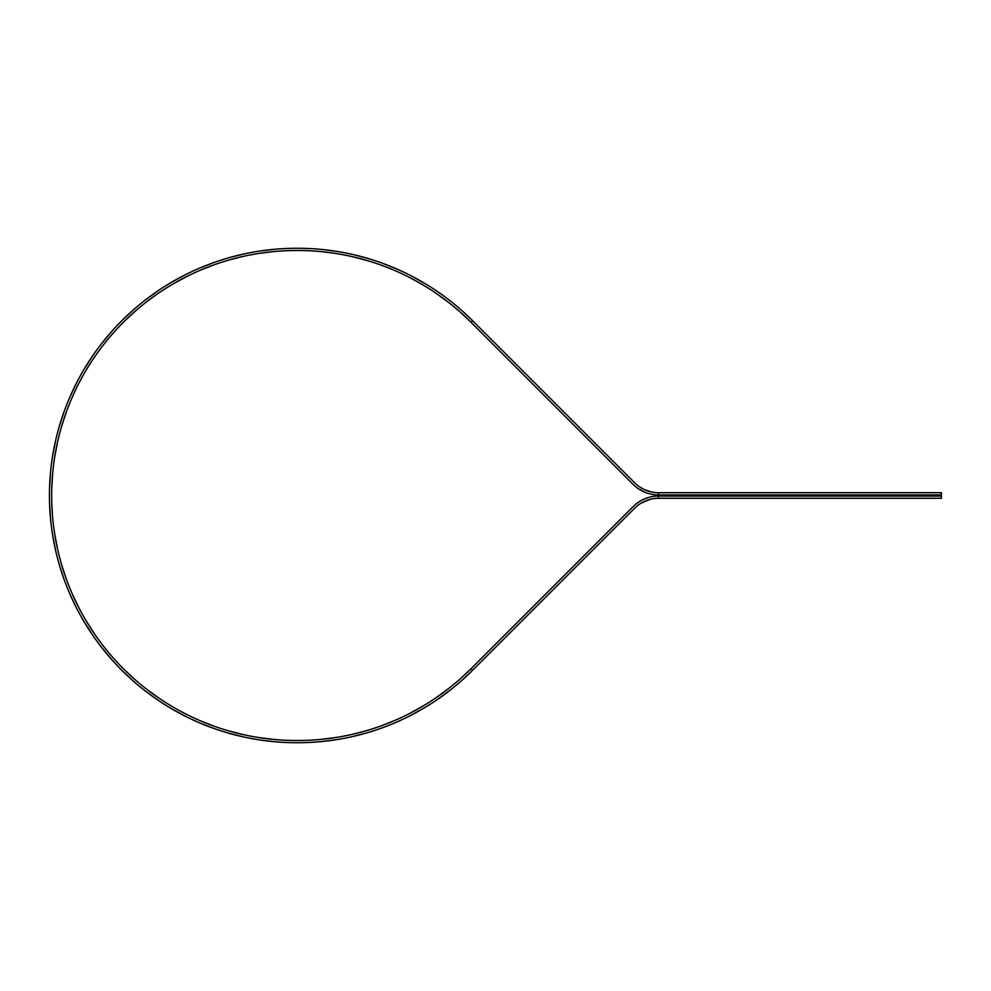 <?xml version="1.0" encoding="UTF-8"?>
<svg xmlns="http://www.w3.org/2000/svg" width="991" height="991" viewBox="0 0 991 991"><rect width="100%" height="100%" fill="white"/><g stroke="black" fill="none" stroke-linecap="round" stroke-linejoin="round"><path stroke-width="1.49" d="M470.849 318.966L462.611 311.261M464.915 313.342L466.03 314.37L464.915 313.342M467.095 315.373L468.223 316.439L467.095 315.373M469.35 317.516L470.564 318.693L469.35 317.516M472.571 320.675L470.936 319.052L472.583 320.688L470.998 322.261L466.699 318.061M464.531 316.018L463.429 315.014L464.531 316.018M461.125 312.921L468.285 319.585M296.631 248.283L296.656 248.283C288.777 248.357 288.777 248.357 296.656 248.283L297.758 248.283C308.919 248.444 308.919 248.444 297.758 248.283A247.217 247.217 0 0 1 472.583 320.688L634.81 482.927A33.409 33.409 0 0 0 658.433 492.713L658.433 494.93L941.45 494.93L941.45 492.713L658.433 492.713M300.558 248.295L301.499 248.307L300.558 248.295M301.462 250.537L300.508 250.525M658.433 494.93A35.639 35.639 0 0 1 633.237 484.5L470.998 322.261A245 245 0 0 0 297.758 250.5L296.656 250.5A245 245 0 0 0 51.656 495.5A245 245 0 0 0 296.656 740.5L293.931 740.475M450.657 301.227L447.263 298.601M443.906 296.098L442.63 295.169M440.425 293.596L438.096 291.961M436.82 293.794L449.27 302.973L436.82 293.794M410.807 278.137L421.596 284.107M386.18 267.013L393.984 270.184M367.351 258.267L366.633 258.069M364.998 257.598L363.486 257.177M352.338 256.657L367.302 260.583L352.338 256.657M321.815 251.689L332.035 252.916M322.038 249.472L337.51 251.491L322.038 249.472M326.274 252.172L334.611 253.287M352.833 254.489L367.934 258.44L352.833 254.489M356.698 257.697L364.824 259.865M382.761 263.346L397.242 269.168L382.761 263.346M381.993 265.439L391.581 269.18M411.327 275.907L424.953 283.5L411.327 275.907M410.311 277.889L423.814 285.42L410.311 277.889M638.477 488.823L644.596 492.143M650.133 493.952L652.772 494.484M652.289 494.398L651.582 494.274M643.716 489.294L644.98 489.876M646.268 490.409L647.581 490.892M648.894 491.313L650.282 491.697M651.496 491.982L644.361 489.604L639.468 486.804M658.433 496.07L658.433 498.287L941.45 498.287L941.45 496.07L658.433 496.07A35.639 35.639 0 0 0 633.237 506.5L470.998 668.739A245 245 0 0 1 297.758 740.5C308.833 740.327 308.833 740.327 297.758 740.5L296.656 740.5M296.656 248.283A247.217 247.217 0 0 0 49.426 495.5A247.217 247.217 0 0 0 296.656 742.717C288.777 742.643 288.777 742.643 296.656 742.717L297.758 742.717C308.919 742.556 308.919 742.556 297.758 742.717A247.217 247.217 0 0 0 472.583 670.312L634.81 508.073A33.409 33.409 0 0 1 658.433 498.287M291.515 248.332L292.209 248.32M292.518 250.537L294.364 250.512M275.263 741.801L259.766 739.955L275.263 741.801M275.461 739.583L260.1 737.75L275.461 739.583M244.405 737.143L229.268 733.365L244.405 737.143M244.876 734.963L229.875 731.222L244.876 734.963M214.378 728.633L199.835 722.984L214.378 728.633M215.121 726.539L200.715 720.928L215.121 726.539M185.664 716.406L171.951 708.974L185.664 716.406M186.667 714.424L177.575 709.618M158.721 700.674L146.049 691.557L158.721 700.674M159.96 698.828L147.411 689.798L159.96 698.828M133.971 681.659L122.55 671.031L133.971 681.659M135.445 679.987L124.123 669.445L135.445 679.987M111.822 659.684L101.825 647.693L111.822 659.684M92.609 635.095L84.21 621.939L92.609 635.095M94.442 633.831L86.118 620.8L94.442 633.831M76.641 608.276L69.977 594.166L76.641 608.276M78.623 607.26L72.009 593.287L78.623 607.26M64.192 579.661L59.349 564.833L64.192 579.661M65.579 576.911L61.69 564.92M55.446 549.708L52.498 534.384L55.446 549.708M57.614 549.212L54.703 534.025L57.614 549.212M50.541 518.888L49.55 503.317L50.541 518.888M52.374 514.218L51.805 503.985M49.55 487.696L50.529 472.125L49.55 487.696M51.78 487.77L52.746 472.335L51.78 487.77M52.498 456.628L55.434 441.305L52.498 456.628M54.703 456.975L57.614 441.788L54.703 456.975M59.349 426.18L64.192 411.352L59.349 426.18M61.479 426.799L66.286 412.107L61.479 426.799M69.965 396.834L76.641 382.737L69.965 396.834M72.009 397.725L76.307 388.385M84.198 369.061L92.597 355.918L84.198 369.061M89.97 363.957L92.993 359.299M101.825 343.307L111.81 331.328L101.825 343.307M103.584 344.682L106.532 340.978M122.55 319.982L133.971 309.341L122.55 319.982M124.123 321.555L135.433 311.025L124.123 321.555M146.049 299.443L158.709 290.338L146.049 299.443M149.084 299.926L150.979 298.514M171.951 282.039L185.664 274.594L171.951 282.039M173.066 283.959L186.655 276.576L173.066 283.959M199.835 268.028L214.378 262.367L199.835 268.028M201.21 269.862L212.693 265.34M229.255 257.635L244.393 253.857L229.255 257.635M229.862 259.778L242.361 256.595M259.766 251.045L275.25 249.199L259.766 251.045M260.088 253.25L272.884 251.664M274.656 249.261L273.912 249.323M272.203 249.484L270.654 249.645M243.798 253.993L243.08 254.154M241.408 254.526L240.33 254.774M131.679 311.372L123.689 318.854M127.319 318.433L133.5 312.722M111.896 334.599L112.986 333.36M55.446 452.565L57.057 444.302M51.953 483.286L52.523 474.9M52.597 534.979L52.721 535.722M53.006 537.395L53.279 538.943M59.522 565.415L59.733 566.121M60.228 567.756L60.686 569.255M103.733 650.096L104.712 651.31M172.484 709.271L173.128 709.655M174.602 710.497L175.964 711.265M200.393 723.219L201.086 723.504M202.66 724.161L204.109 724.755M205.434 725.288L206.908 725.858M208.37 726.428L209.733 726.936M211.182 727.481L212.867 728.088M229.85 733.526L230.569 733.724M232.216 734.182L233.727 734.579M260.373 740.042L261.104 740.153M262.801 740.401L264.349 740.599M652.908 496.491L650.914 496.863M640.595 500.851L638.204 502.363M640.843 500.715L642.168 499.997L640.843 500.715M643.469 499.365L644.906 498.733L643.469 499.365M646.38 498.163L647.792 497.693L646.38 498.163M649.254 497.271L650.827 496.887L649.254 497.271M651.186 499.092L649.799 499.427M648.461 499.823L647.148 500.257M645.835 500.765L644.546 501.31M643.32 501.917L642.044 502.586M640.979 503.217L650.195 499.328M470.998 668.739C457.086 682.006 461.075 678.253 470.998 668.739L472.583 670.312C458.56 683.691 462.562 679.913 472.583 670.312M367.314 730.417L352.35 734.343L367.314 730.417M396.35 719.788L382.006 725.561L396.35 719.788M449.282 688.027L436.833 697.206L449.282 688.027M423.814 705.58L410.311 713.111L423.814 705.58M337.163 737.304L321.827 739.311L337.163 737.304M303.196 742.668L297.758 742.717L303.196 742.668M322.645 741.466L323.388 741.392M325.085 741.206L335.937 739.757M353.44 736.375L354.159 736.202M355.831 735.805L357.342 735.433M383.344 727.444L384.037 727.183M385.635 726.576L387.097 726.019M388.435 725.499L389.897 724.917M391.346 724.322L392.696 723.777M394.133 723.17L397.242 721.82M411.872 714.808L412.541 714.461M414.052 713.669L415.427 712.925M438.592 698.692L439.211 698.259M440.611 697.28L441.875 696.376M443.039 695.533L444.315 694.604M445.566 693.675L446.743 692.796M447.982 691.854L449.394 690.764M450.657 689.773L438.096 699.039L450.657 689.773M424.966 707.487L411.339 715.093L424.966 707.487M367.946 732.56L352.846 736.511L367.946 732.56M337.522 739.509L322.05 741.528L337.522 739.509"/></g></svg>
